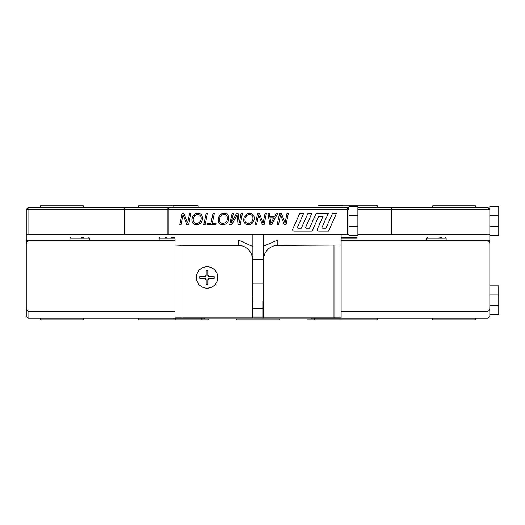 <?xml version="1.0" encoding="UTF-8"?>
<svg xmlns="http://www.w3.org/2000/svg" width="525" height="525" viewBox="0 0 525 525"><rect width="100%" height="100%" fill="white"/><g stroke="black" fill="none" stroke-linecap="round" stroke-linejoin="round"><path stroke-width="0.79" d="M488.053 240.87L488.053 240.391L341.132 240.391L486.268 240.391A3.563 3.563 0 0 1 489.838 243.954L489.838 308.142A3.563 3.563 0 0 1 486.268 311.712L341.132 311.712M174.956 311.712L29.813 311.712A3.563 3.563 0 0 1 26.25 308.142L26.25 243.954A3.563 3.563 0 0 1 29.813 240.391L174.956 240.391L28.035 240.391L28.035 240.87M207.788 266.785L206.87 266.759M201.679 268.196A10.697 10.067 69.2 0 0 200.74 268.807L200.018 269.384M196.973 273.82A10.697 10.067 29.2 0 0 196.645 274.89L196.462 275.796M196.973 281.151A10.697 10.067 -10.8 0 0 197.42 282.181L197.859 282.995M201.692 286.768A10.697 10.067 -50.8 0 0 202.696 287.273L203.556 287.608M208.917 288.035A10.697 10.067 -90.8 0 0 210.007 287.779L210.886 287.483M215.263 284.36A10.697 10.067 -130.8 0 0 215.939 283.467L216.418 282.68M217.77 277.469A10.697 10.067 -170.8 0 0 217.704 276.353L217.573 275.435M215.257 270.578A10.697 10.067 149.2 0 0 214.489 269.765L213.8 269.148M211.982 286.998A10.697 10.067 -130.8 0 0 213.741 285.83M216.943 281.597A10.697 10.067 -170.8 0 0 217.547 279.569M217.278 274.273A10.697 10.067 149.2 0 0 216.438 272.337M212.828 268.446A10.697 10.067 109.2 0 0 210.932 267.501M199.159 270.217A10.697 10.067 29.2 0 0 197.899 271.917M196.337 276.99A10.697 10.067 -10.8 0 0 196.468 279.097M198.529 283.986A10.697 10.067 -50.8 0 0 199.986 285.521M204.711 287.943A10.697 10.067 -90.8 0 0 206.811 288.179M207.047 266.779A10.697 10.697 0 0 1 217.744 277.476A10.697 10.697 0 0 1 207.047 288.173A10.697 10.697 0 0 1 196.35 277.476A10.697 10.697 0 0 1 207.047 266.779M209.948 276.583L214.18 276.583L214.18 278.368L209.363 278.368A1.424 1.424 0 0 0 207.939 279.792L207.939 284.609L206.154 284.609L206.154 279.792A1.424 1.424 0 0 0 204.73 278.368L199.913 278.368L199.913 276.583L204.73 276.583A1.424 1.424 0 0 0 206.154 275.159L206.154 270.342L207.939 270.342L207.939 275.159A1.424 1.424 0 0 0 209.363 276.583L207.939 275.159M207.939 279.792L209.363 278.368L209.948 278.368M204.73 278.368L206.154 279.792M206.154 275.159L204.73 276.583L204.146 276.583M207.939 284.609L207.939 284.025M214.18 278.368L214.18 276.583M252.512 317.061L263.57 317.061M263.57 309.573L263.038 309.573L263.038 317.061M263.038 309.573L263.038 301.37M253.05 301.37L253.05 309.573L252.512 309.573M253.05 317.061L253.05 309.573M210.118 287.746L211.024 287.411M216.005 283.369L216.477 282.529M217.691 276.235L217.521 275.284M214.403 269.686L213.662 269.069M207.677 266.779L206.712 266.785M200.648 268.879L199.913 269.502M196.619 275.002L196.462 275.953M197.466 282.286L197.958 283.119M202.801 287.319L203.707 287.641M207.637 266.798L208.044 266.963M208.556 266.864L207.637 266.772M200.635 268.918L201.055 268.78M204.1 267.192A10.697 10.067 73.3 0 1 204.212 267.159L203.752 267.297A10.697 10.067 73.3 0 0 201.383 268.38L200.622 268.898M196.632 275.041L196.868 274.667M199.959 269.437A10.697 10.067 33.3 0 0 198.247 271.392L197.977 271.799A10.697 10.067 33.3 0 0 196.862 274.148L196.613 275.034M196.448 275.874A10.697 10.067 -6.7 0 0 196.396 278.473L196.448 278.959A10.697 10.067 -6.7 0 0 197.105 281.472L197.446 281.873M202.84 287.313L202.512 287.017M197.899 283.06A10.697 10.067 -46.7 0 0 199.526 285.088L199.881 285.423A10.697 10.067 -46.7 0 0 202 286.932L202.834 287.332M203.628 287.634A10.697 10.067 -86.7 0 0 206.181 288.146L206.666 288.173A10.697 10.067 -86.7 0 0 209.258 287.969L209.705 287.7M210.958 287.457A10.697 10.067 -126.7 0 0 213.242 286.204L213.629 285.915A10.697 10.067 -126.7 0 0 215.48 284.091L215.65 283.598M216.457 282.608A10.697 10.067 -166.7 0 0 217.402 280.186L217.514 279.713A10.697 10.067 -166.7 0 0 217.763 277.121L217.573 276.636M214.364 269.673L214.567 270.067M217.553 275.356A10.697 10.067 153.3 0 0 216.72 272.895L216.503 272.462A10.697 10.067 153.3 0 0 215.027 270.322L214.377 269.66M213.734 269.102A10.697 10.067 113.3 0 0 211.509 267.75A10.697 10.067 113.3 0 0 211.404 267.704M206.181 288.146A10.697 10.067 -86.7 0 0 208.773 287.936M263.57 317.776L263.57 259.645A14.267 14.267 0 0 1 277.837 245.385L341.132 245.077L341.132 317.776L263.57 317.776M252.512 289.984L252.873 290.312M182.083 317.776L182.083 245.385L174.956 245.077L174.956 317.776L252.512 317.776L252.512 259.645L263.57 259.645L252.873 259.645L252.873 234.688M182.083 245.385L238.252 245.385A14.267 14.267 0 0 1 252.512 259.645M263.57 246.186L277.837 240.037L341.132 240.037L341.132 234.688M174.956 234.688L174.956 240.037L238.252 240.037L252.873 246.573M174.956 245.077L174.956 240.037M341.132 240.037L341.132 245.077L341.132 240.037M263.57 234.688L263.57 283.185L252.873 283.185L252.873 259.645M432.777 207.585L432.777 205.8L475.571 205.8L475.571 207.585M40.517 207.585L40.517 205.8L83.304 205.8L83.304 207.585M322.015 227.555A0.715 0.715 0 0 1 322.074 227.266L328.296 213.288L318.052 213.288A2.855 2.855 0 0 0 315.446 214.981L309.527 228.263L306.331 228.263A0.715 0.715 0 0 1 305.681 227.266L311.902 213.288L307.998 213.288L301.33 228.263L298.134 228.263A0.715 0.715 0 0 1 297.485 227.266L303.706 213.288L299.801 213.288L292.76 229.11A1.424 1.424 0 0 0 294.059 231.118L312.165 231.118L318.642 216.562A0.715 0.715 0 0 1 319.292 216.143L323.124 216.143L317.349 229.11A1.424 1.424 0 0 0 318.655 231.118L328.558 231.118L336.492 213.288L332.594 213.288L325.927 228.263L322.731 228.263A0.715 0.715 0 0 1 322.015 227.555M377.508 207.585L377.508 205.8L317.953 205.8L318.662 205.085L342.202 205.085L318.662 205.085L342.202 205.085L335.692 205.085L336.499 205.085L336.118 205.446M138.58 207.585L138.58 205.8L173.171 205.8L173.887 205.085L190.91 205.085M348.974 226.485L357.892 226.485L357.892 206.692L348.974 206.692L348.974 209.363L347.196 207.585L347.196 209.363L348.974 209.363L348.974 234.688L347.196 234.688L347.196 209.363L168.893 209.363L168.893 234.688L167.107 234.688L167.107 209.363L28.035 209.363L28.035 207.585L348.974 207.585M357.892 207.585L488.053 207.585L488.053 209.363L357.892 209.363M168.893 234.688L347.196 234.688M28.035 234.688L26.25 234.688L26.25 209.363L28.035 209.363L28.035 234.688L167.107 234.688M489.838 234.688L488.053 234.688L488.053 209.363L489.838 209.363L489.838 316.345L488.053 318.13L488.053 311.233M357.892 234.688L488.053 234.688M203.792 224.7L206.128 213.288L207.467 213.288L205.131 224.7L203.792 224.7M210.938 223.381L213.006 213.288L214.344 213.288L212.284 223.381L216.037 223.381L215.762 224.7L206.994 224.7L207.263 223.381L210.938 223.381M221.694 213.695L224.129 213.143C227.095 213.419 228.664 215.066 228.828 218.078C228.723 222.062 226.748 224.319 222.889 224.844C219.837 224.569 218.256 222.882 218.151 219.772L218.813 216.707L221.694 213.695M263.668 220.198L265.086 213.288L266.431 213.288L264.088 224.7L262.395 224.7L258.622 214.896L256.607 224.7L255.268 224.7L257.611 213.288L259.376 213.288L263.104 222.968L263.668 220.198M274.608 216.51L276.347 213.288L277.823 213.288L271.491 224.7L269.916 224.7L267.953 213.288L269.279 213.288L269.798 216.51L274.608 216.51M285.613 220.198L287.031 213.288L288.369 213.288L286.033 224.7L284.34 224.7L280.567 214.896L278.552 224.7L277.213 224.7L279.556 213.288L281.321 213.288L285.049 222.968L285.613 220.198M247.15 213.695L249.585 213.143C252.551 213.419 254.12 215.066 254.284 218.078C254.179 222.062 252.203 224.319 248.345 224.844C245.293 224.569 243.712 222.882 243.607 219.772L244.269 216.707L247.15 213.695M239.741 220.493L241.119 213.288L242.452 213.288L240.266 224.7L238.114 224.7L236.972 215.145L231.787 224.7L229.661 224.7L232.162 213.288L233.513 213.288L230.954 223.381L236.591 213.288L238.048 213.288L239.243 223.092L239.741 220.493M195.359 213.695L197.794 213.143C200.767 213.419 202.328 215.066 202.493 218.078C202.394 222.062 200.412 224.319 196.553 224.844C193.502 224.569 191.92 222.882 191.815 219.772L192.478 216.707L195.359 213.695M188.18 220.198L189.597 213.288L190.936 213.288L188.6 224.7L186.907 224.7L183.133 214.896L181.112 224.7L179.773 224.7L182.123 213.288L183.881 213.288L187.609 222.968L188.18 220.198M26.25 234.688L26.25 316.345L28.035 318.13L204.553 318.13M26.25 240.391L28.035 240.391L26.25 242.176M489.838 242.176L488.053 240.391L489.838 240.391M168.893 209.363L168.893 207.585L167.107 209.363L168.893 209.363M488.053 207.585L489.838 209.363L489.838 206.515L498.75 206.515L498.75 226.308L489.838 226.308M26.25 209.363L28.035 207.585M272.121 221.104L273.86 217.823L270.001 217.823L270.887 223.381L272.121 221.104M248.318 223.532C251.37 223.033 252.919 221.196 252.971 218.013C252.827 215.834 251.665 214.646 249.487 214.456C246.553 214.994 245.037 216.799 244.919 219.883C245.011 222.095 246.14 223.309 248.318 223.532M222.863 223.532C225.914 223.033 227.463 221.196 227.515 218.013C227.371 215.834 226.209 214.646 224.031 214.456C221.097 214.994 219.581 216.799 219.463 219.883C219.555 222.095 220.684 223.309 222.863 223.532M196.527 223.532C199.579 223.033 201.127 221.196 201.18 218.013C201.036 215.834 199.874 214.646 197.695 214.456C194.768 214.994 193.246 216.799 193.134 219.883C193.22 222.095 194.348 223.309 196.527 223.532M83.304 318.13L83.304 319.915L40.517 319.915L40.517 318.13M475.571 318.13L475.571 319.915L432.777 319.915L432.777 318.13M377.508 318.13L377.508 319.915L307.965 319.915L307.965 318.846M279.438 318.846L279.438 319.915L236.644 319.915L236.644 318.846M311.535 318.13L488.053 318.13M208.117 318.846L208.117 319.915L138.58 319.915L138.58 318.13M312.067 317.776L312.067 318.13M28.035 311.233L28.035 318.13M204.015 317.776L204.015 318.13M325.507 205.446L324.365 205.085L329.621 205.085L319.594 205.085M324.365 205.085L324.745 205.446L324.365 205.085L329.621 205.085M348.974 215.788L357.892 215.788M357.892 226.485L357.892 235.574L348.974 235.574L348.974 234.688M489.838 215.604L498.75 215.604M489.838 235.397L498.75 235.397L498.75 226.308M489.838 285.856L498.75 285.856L498.75 305.648L489.838 305.648M489.838 294.952L498.75 294.952M489.838 314.744L498.75 314.744L498.75 305.648M331.242 205.085L325.178 205.085M439.779 237.359L441.847 237.359M341.132 237.359L356.285 237.359L341.132 237.359M349.256 237.359L352.695 237.359M165.454 237.359L166.825 237.359M170.96 237.359L174.392 237.359M83.18 237.359L81.808 237.359M180.725 205.446L180.397 205.085L179.583 205.085L179.963 205.446M191.343 205.446L191.717 205.085L196.488 205.085L191.717 205.085M184.839 205.085L174.812 205.085M311.535 317.776L311.535 318.846L204.553 318.846L204.553 317.776M253.05 308.503L263.038 308.503M333.998 245.385L333.998 317.776M252.873 286.748L252.512 286.748M277.837 240.037L277.837 245.385M238.252 245.385L238.252 240.037M391.735 207.585L391.735 234.688M124.353 207.585L124.353 234.688M314.232 318.13L314.232 319.915M201.849 318.13L201.849 319.915M175.107 318.13L175.107 319.915M340.981 318.13L340.981 319.915M446.152 240.391L446.152 238.074L426.536 238.074L427.252 237.359M357 240.391L357 238.074L341.132 238.074M174.956 238.074L159.088 238.074L159.797 237.359M89.545 240.391L89.545 238.074L69.937 238.074L70.645 237.359M198.135 207.585L198.135 205.8L173.171 205.8L173.171 207.585M211.509 267.75L211.063 267.56M252.873 283.185L252.873 295.667M317.953 205.8L317.953 207.585L317.953 205.8L318.662 205.085M342.917 207.585L342.917 205.8L342.202 205.085L342.917 205.8M446.152 238.074L445.436 237.359M426.536 240.391L426.536 238.074M357 238.074L356.285 237.359M159.088 240.391L159.088 238.074M89.545 238.074L88.837 237.359M69.937 240.391L69.937 238.074M198.135 205.8L197.42 205.085"/></g></svg>
